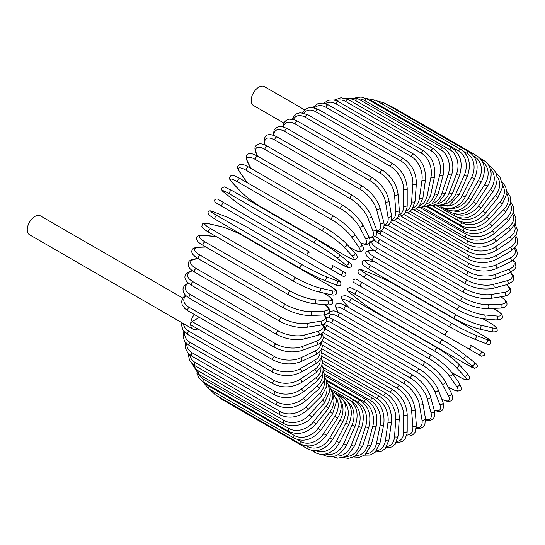 <?xml version="1.0" encoding="UTF-8"?>
<svg xmlns="http://www.w3.org/2000/svg" width="545" height="545" viewBox="0 0 545 545"><rect width="100%" height="100%" fill="white"/><g stroke="black" fill="none" stroke-linecap="round" stroke-linejoin="round"><path stroke-width="0.82" d="M389.437 303.061A2.057 1.185 -60 0 1 389.416 303.047L474.62 352.24A2.057 1.185 120 0 0 474.634 352.247L356.798 284.211L481.473 356.192L484.219 355.374C484.914 352.683 482.659 352.213 483.435 352.581L480.513 350.891A2.057 1.676 120 0 1 480.935 353.514A2.057 1.676 120 0 1 478.456 354.454L468.175 348.514A2.057 1.676 120 0 0 470.655 347.574A2.057 1.676 120 0 0 470.233 344.958L480.513 350.891M355.919 278.958L447.888 332.055A2.057 1.185 120 0 0 445.837 333.247A2.057 1.185 120 0 0 445.837 335.618L360.627 286.425A2.057 1.185 120 0 1 360.627 284.054A2.057 1.185 120 0 1 362.684 282.862L447.888 332.055M304.723 109.913L264.325 86.587A10.9 6.295 120 0 0 255.925 89.509A10.9 6.295 120 0 0 251.17 100.478A10.9 6.295 120 0 0 253.425 105.464L283.781 122.986M307.448 255.721L222.237 206.528A2.057 1.185 -60 0 1 222.237 204.15A2.057 1.185 -60 0 1 224.295 202.965L309.505 252.158A2.057 1.185 120 0 0 307.448 253.343A2.057 1.185 120 0 0 307.448 255.721L329.786 268.617A2.057 1.676 -60 0 0 332.266 267.677A2.057 1.676 -60 0 0 331.844 265.054L345.067 272.691M340.066 274.551L329.786 268.617L340.066 274.551A2.057 1.676 -60 0 0 342.546 273.61A2.057 1.676 -60 0 0 342.124 270.988L345.149 272.738C346.654 275.218 345.959 276.397 343.064 276.281L340.066 274.551M222.237 206.528L336.231 272.337A2.057 1.185 120 0 0 336.245 272.35M182.718 298.026L40.405 215.868A10.9 6.295 120 0 0 32.005 218.783A10.9 6.295 120 0 0 27.25 229.752A10.9 6.295 120 0 0 29.505 234.738L192.937 329.098A10.9 6.295 120 0 0 197.76 328.894M194.299 314.479A10.9 6.295 120 0 0 190.682 324.111A10.9 6.295 120 0 0 192.937 329.098M199.375 317.408L192.133 321.591L273.849 368.767A18.51 10.682 -0 0 0 300.022 368.767L314.56 360.374A18.51 10.682 0 0 0 319.895 351.757M273.849 368.767A2.057 1.185 120 0 0 272.507 370.58A2.057 1.185 120 0 0 272.82 372.228L191.104 325.052A2.057 1.185 -60 0 1 190.682 324.111A2.057 1.185 -60 0 1 192.133 321.591M321.857 348.78L393.088 389.907C401.692 395.806 406.393 403.954 407.204 414.35L407.204 431.143A2.057 1.185 180 0 1 405.936 432.24A2.057 1.185 180 0 1 403.695 431.981L403.695 415.195A18.51 10.682 -120 0 0 390.608 392.529L321.87 352.84M396.862 441.307A18.51 10.682 -120 0 0 403.695 431.981M393.088 389.907A2.057 1.185 120 0 0 391.508 390.458A2.057 1.185 120 0 0 390.608 392.529M407.204 414.35A2.057 1.185 180 0 1 405.936 415.447A2.057 1.185 180 0 1 403.695 415.195M406.495 435.986L409.649 436.048L412.735 434.876L415.052 432.362L416.36 425.229A2.057 1.288 175.5 0 1 415.147 426.531A2.057 1.288 175.5 0 1 412.865 426.374L411.598 410.378A18.51 9.715 -124.2 0 0 397.366 388.428L322.265 345.074M406.754 435.074A18.51 9.715 -124.2 0 0 412.865 426.374M416.36 425.229L415.092 409.234A2.057 1.288 175.5 0 1 413.88 410.535A2.057 1.288 175.5 0 1 411.598 410.378M415.092 409.234C413.56 399.362 408.478 391.508 399.846 385.662A2.057 1.185 120 0 0 398.204 386.282A2.057 1.185 120 0 0 397.366 388.428M416.298 428.506L419.098 428.779L423.002 427.389L424.828 425.059L425.434 418.417A2.057 1.376 170.5 0 1 424.296 419.923A2.057 1.376 170.5 0 1 421.973 419.875L419.446 404.799A18.51 8.666 -128 0 0 404.09 383.673L323.253 337.008M416.373 427.805A18.51 8.666 -128 0 0 421.973 419.875M425.434 418.417L422.906 403.341A2.057 1.376 170.5 0 1 421.769 404.846A2.057 1.376 170.5 0 1 419.446 404.799M422.906 403.341C420.651 394.062 415.201 386.541 406.55 380.778A2.057 1.185 120 0 0 404.846 381.459A2.057 1.185 120 0 0 404.09 383.673M425.618 419.97L429.596 420.495L432.941 419.105L434.385 416.952L434.345 410.767A2.057 1.451 165 0 1 433.316 412.476A2.057 1.451 165 0 1 430.952 412.545L427.191 398.497A18.51 7.555 -131.6 0 0 410.719 378.305L325.508 329.112A18.51 7.555 -131.6 0 0 324.813 328.724M425.577 419.459A18.51 7.555 -131.6 0 0 430.952 412.545M434.345 410.767L430.577 396.719A2.057 1.451 165 0 1 429.555 398.429A2.057 1.451 165 0 1 427.191 398.497M430.577 396.719C427.621 388.094 421.81 380.941 413.151 375.273A2.057 1.185 120 0 0 411.393 376.023A2.057 1.185 120 0 0 410.719 378.305M413.151 375.273L327.94 326.08A2.057 1.185 120 0 0 326.189 326.83A2.057 1.185 120 0 0 325.508 329.112M434.215 410.29L437.717 411.332L440.394 411.25L442.043 410.487L443.889 406.836L443.024 402.326A2.057 1.519 158.9 0 1 442.138 404.233A2.057 1.519 158.9 0 1 439.74 404.424L434.767 391.521A18.51 6.383 -134.9 0 0 417.204 372.351L331.994 323.158A18.51 6.383 -134.9 0 0 326.762 321.032M434.127 409.956A18.51 6.383 -134.9 0 0 439.74 404.424M443.024 402.326L438.051 389.416A2.057 1.519 158.9 0 1 437.165 391.33A2.057 1.519 158.9 0 1 434.767 391.521M438.051 389.416C434.406 381.5 428.254 374.762 419.595 369.203A2.057 1.185 120 0 0 417.79 370.021A2.057 1.185 120 0 0 417.204 372.351M419.595 369.203L334.392 320.01A2.057 1.185 120 0 0 332.579 320.828A2.057 1.185 120 0 0 331.994 323.158M441.872 399.335L447.704 401.495L450.981 400.963L451.791 400.303L452.731 398.075L452.541 396.017L451.396 393.163A2.057 1.581 152.2 0 1 450.701 395.268A2.057 1.581 152.2 0 1 448.256 395.588L442.111 383.918A18.51 5.171 -138.1 0 0 423.499 365.865L338.288 316.672A18.51 5.171 -138.1 0 0 330.018 318.021M441.797 399.138A18.51 5.171 -138.1 0 0 448.256 395.588M451.396 393.163L445.251 381.493A2.057 1.581 152.2 0 1 444.556 383.598A2.057 1.581 152.2 0 1 442.111 383.918M445.251 381.493C440.946 374.333 434.481 368.038 425.843 362.609A2.057 1.185 120 0 0 423.983 363.501A2.057 1.185 120 0 0 423.499 365.865M425.843 362.609L340.639 313.423A2.057 1.185 120 0 0 338.772 314.308A2.057 1.185 120 0 0 338.288 316.672M448.031 386.766L449.911 387.849A2.057 1.185 120 0 0 450.143 388.067C458.222 392.373 457.814 390.82 459.633 390.663C461.819 390.315 461.738 387.877 459.394 383.353A2.057 1.621 144.9 0 1 458.924 385.635A2.057 1.621 144.9 0 1 456.451 386.098L449.182 375.757A18.51 3.91 -141.2 0 0 429.555 358.889L344.345 309.696A18.51 3.91 -141.2 0 0 337.805 311.454L338.329 312.203M449.911 387.849A18.51 3.91 -141.2 0 0 456.451 386.098M459.394 383.353L452.125 373.005A2.057 1.621 144.9 0 1 451.655 375.287A2.057 1.621 144.9 0 1 449.182 375.757M452.125 373.005C447.207 366.662 440.442 360.838 431.838 355.544A2.057 1.185 120 0 0 429.923 356.505A2.057 1.185 120 0 0 429.555 358.889M431.838 355.544L346.634 306.351A2.057 1.185 120 0 0 344.719 307.312A2.057 1.185 120 0 0 344.345 309.696M346.634 306.351C338.554 302.046 338.963 303.599 337.137 303.756C334.957 304.103 335.039 306.542 337.382 311.066A2.057 1.621 -35.1 0 0 337.805 311.454M451.785 372.542L458.672 376.52A2.057 1.185 120 0 0 458.836 376.649A2.057 1.185 120 0 0 459.033 376.724M451.832 372.603L458.836 376.649C468.523 381.691 465.771 379.579 468.353 379.49C470.376 379.027 469.906 376.854 466.949 372.971A2.057 1.655 137 0 1 466.745 375.41A2.057 1.655 137 0 1 464.251 376.03L455.913 367.092A18.51 2.623 -144.2 0 0 435.326 351.491L350.115 302.298A18.51 2.623 -144.2 0 0 344.535 302.788L349.304 307.891M458.672 376.52A18.51 2.623 -144.2 0 0 464.251 376.03M466.949 372.971L458.611 364.033A2.057 1.655 137 0 1 458.406 366.472A2.057 1.655 137 0 1 455.913 367.092M437.703 348.187A2.057 1.185 120 0 0 437.54 348.057A2.057 1.185 120 0 0 435.578 349.093A2.057 1.185 120 0 0 435.326 351.491M352.499 298.994A2.057 1.185 120 0 0 352.336 298.864A2.057 1.185 120 0 0 350.374 299.9A2.057 1.185 120 0 0 350.115 302.298M458.611 364.033C453.127 358.542 446.103 353.215 437.54 348.057L352.336 298.864C342.648 293.823 345.401 295.935 342.819 296.017C340.795 296.487 341.265 298.66 344.222 302.536A2.057 1.655 -43 0 0 344.535 302.788M473.837 362.009A2.057 1.676 128.6 0 1 474.007 362.125A2.057 1.676 128.6 0 1 474.102 364.673A2.057 1.676 128.6 0 1 471.609 365.45L462.262 357.983A18.51 1.315 -147.1 0 0 440.762 343.711L355.558 294.518A18.51 1.315 -147.1 0 0 350.885 293.68L360.231 301.147A18.51 1.315 -147.1 0 0 381.725 315.426L466.936 364.619A2.057 1.185 120 0 0 467.017 364.673A2.057 1.185 120 0 0 467.113 364.721M466.936 364.619A18.51 1.315 -147.1 0 0 471.609 365.45M359.911 300.894A2.057 1.676 -51.4 0 0 360.061 301.031C366.042 305.636 373.291 310.452 381.813 315.48L467.017 364.673L474.613 368.311L476.909 367.33C477.897 365.756 476.93 364.019 474.007 362.125L464.66 354.659C458.679 350.054 451.43 345.237 442.908 340.209A2.057 1.185 120 0 1 442.99 340.271A18.51 1.315 32.9 0 1 464.49 354.543A2.057 1.676 128.6 0 1 464.66 354.659A2.057 1.676 128.6 0 1 464.756 357.207A2.057 1.676 128.6 0 1 462.262 357.983M355.558 294.518A2.057 1.185 120 0 1 355.687 292.127A2.057 1.185 120 0 1 357.697 291.016A2.057 1.185 120 0 1 357.786 291.078L442.812 340.162M350.558 293.421A2.057 1.676 -51.4 0 0 350.714 293.564C347.792 291.67 346.824 289.933 347.812 288.359L350.108 287.378L357.697 291.016L442.908 340.209A2.057 1.185 120 0 0 440.898 341.32A2.057 1.185 120 0 0 440.762 343.711M360.231 301.147A2.057 1.676 -51.4 0 1 360.061 301.031L350.714 293.564A2.057 1.676 -51.4 0 0 350.885 293.68M356.798 284.211L353.875 282.528C354.652 282.889 352.397 282.419 353.092 279.728L355.831 278.911L362.684 282.862M389.416 303.047L367.078 290.151A2.057 1.676 -60 0 1 367.051 290.138M483.735 335.938A2.057 1.185 120 0 0 483.647 335.877A2.057 1.185 120 0 0 483.551 335.829L398.347 286.636A2.057 1.185 -60 0 1 398.443 286.684A2.057 1.185 -60 0 1 398.524 286.745M398.347 286.636A18.51 1.315 27.1 0 0 375.239 275.157L364.101 270.797A18.51 1.315 27.1 0 0 367.16 274.428L452.364 323.621A18.51 1.315 27.1 0 0 475.472 335.1L486.61 339.46A18.51 1.315 27.1 0 0 483.551 335.829M486.61 339.46A2.057 1.676 111.4 0 1 487.189 342.015A2.057 1.676 111.4 0 1 484.927 343.2C488.034 344.787 490.023 344.753 490.895 343.112L490.595 340.632L483.647 335.877L398.443 286.684C389.825 281.82 382.031 277.943 375.049 275.068A2.057 1.676 -68.6 0 0 374.858 275.007M450.313 327.17L365.293 278.079A2.057 1.185 120 0 1 365.198 278.032L450.402 327.225A2.057 1.185 120 0 0 450.497 327.272A18.51 1.315 -152.9 0 0 473.605 338.752M475.472 335.1A2.057 1.676 111.4 0 1 476.051 337.648A2.057 1.676 111.4 0 1 473.789 338.84L484.927 343.2M452.364 323.621A2.057 1.185 120 0 0 450.361 324.929A2.057 1.185 120 0 0 450.402 327.225C459.019 332.089 466.813 335.965 473.789 338.84M367.16 274.428A2.057 1.185 120 0 0 365.15 275.736A2.057 1.185 120 0 0 365.198 278.032L358.249 273.277L357.949 270.797C358.821 269.155 360.81 269.121 363.91 270.708A2.057 1.676 -68.6 0 0 363.706 270.647M364.101 270.797A2.057 1.676 -68.6 0 0 363.91 270.708L375.049 275.068A2.057 1.676 -68.6 0 1 375.239 275.157M490.091 322.94A2.057 1.185 120 0 0 489.921 322.803A2.057 1.185 120 0 0 489.73 322.729L482.843 318.75M375.614 262.322L368.808 260.748A18.51 2.623 24.2 0 0 371.172 265.824L456.376 315.017A18.51 2.623 24.2 0 0 480.186 325.052L492.094 327.804A18.51 2.623 24.2 0 0 489.73 322.729M492.094 327.804A2.057 1.655 103 0 1 492.803 330.27A2.057 1.655 103 0 1 490.8 331.667C495.643 332.286 497.755 331.605 497.149 329.623C495.93 327.347 499.138 328.669 489.921 322.803L482.918 318.757M480.186 325.052A2.057 1.655 103 0 1 480.894 327.518A2.057 1.655 103 0 1 478.885 328.914L490.8 331.667M456.376 315.017A2.057 1.185 120 0 0 454.435 316.441A2.057 1.185 120 0 0 454.516 318.655C463.264 323.492 471.391 326.911 478.885 328.914M371.172 265.824A2.057 1.185 120 0 0 369.224 267.248A2.057 1.185 120 0 0 369.312 269.462L454.516 318.655M368.808 260.748A2.057 1.655 -77 0 0 368.434 260.599C363.597 259.979 361.478 260.66 362.091 262.642C363.311 264.925 360.102 263.596 369.312 269.462M373.863 250.666L372.944 250.584A18.51 3.91 21.2 0 0 374.701 257.124L459.905 306.317A18.51 3.91 21.2 0 0 484.321 314.887L496.917 316.011A2.057 1.621 95.1 0 1 497.748 318.382A2.057 1.621 95.1 0 1 496.005 319.935C501.1 319.697 503.253 318.553 502.463 316.488C501.686 314.826 503.233 314.411 495.466 309.56A2.057 1.185 120 0 0 495.16 309.471L493.28 308.381M496.917 316.011A18.51 3.91 21.2 0 0 495.16 309.471M484.321 314.887A2.057 1.621 95.1 0 1 485.159 317.258A2.057 1.621 95.1 0 1 483.415 318.811L496.005 319.935M459.905 306.317A2.057 1.185 120 0 0 458.025 307.836A2.057 1.185 120 0 0 458.147 309.976C467.038 314.778 475.458 317.721 483.415 318.811M374.701 257.124A2.057 1.185 120 0 0 372.821 258.643A2.057 1.185 120 0 0 372.944 260.783L458.147 309.976M372.944 250.584A2.057 1.621 -84.9 0 0 372.405 250.407C367.31 250.646 365.157 251.79 365.947 253.854C366.724 255.516 365.177 255.932 372.944 260.783M374.742 240.556A18.51 5.171 18.1 0 0 377.712 248.397L462.916 297.59A18.51 5.171 18.1 0 0 487.864 304.682L501.039 304.171A18.51 5.171 18.1 0 0 500.882 296.8M501.039 304.171A2.057 1.581 87.8 0 1 501.979 306.447A2.057 1.581 87.8 0 1 500.501 308.102L503.553 307.666L505.426 306.801L506.884 304.873L507.054 303.844L505.876 300.738L501.093 296.766M487.864 304.682A2.057 1.581 87.8 0 1 488.804 306.958A2.057 1.581 87.8 0 1 487.325 308.613L500.501 308.102M462.916 297.59A2.057 1.185 120 0 0 461.111 299.191A2.057 1.185 120 0 0 461.274 301.249C470.294 306.011 478.973 308.47 487.325 308.613M377.712 248.397A2.057 1.185 120 0 0 375.907 249.998A2.057 1.185 120 0 0 376.064 252.056L461.274 301.249M375.716 236.23A18.51 6.383 14.9 0 0 380.178 239.705L465.382 288.898A18.51 6.383 14.9 0 0 490.766 294.518L504.432 292.372A18.51 6.383 14.9 0 0 506.414 284.749M504.432 292.372A2.057 1.519 81.1 0 1 505.467 294.552A2.057 1.519 81.1 0 1 504.254 296.269L508.594 294.763L510.835 291.337L510.665 289.531L509.405 287.174L506.748 284.66M490.766 294.518A2.057 1.519 81.1 0 1 491.801 296.698A2.057 1.519 81.1 0 1 490.589 298.415L504.254 296.269M465.382 288.898A2.057 1.185 120 0 0 463.659 290.567A2.057 1.185 120 0 0 463.856 292.542C472.999 297.263 481.909 299.219 490.589 298.415M380.178 239.705A2.057 1.185 120 0 0 378.455 241.374A2.057 1.185 120 0 0 378.652 243.349L463.856 292.542M381.405 230.698A18.51 7.555 11.6 0 0 382.093 231.107L467.297 280.3A18.51 7.555 11.6 0 0 493.021 284.47L507.068 280.709A18.51 7.555 11.6 0 0 510.372 272.589M507.068 280.709A2.057 1.451 75 0 1 508.192 282.787A2.057 1.451 75 0 1 507.225 284.531L512.6 281.479L513.744 279.149L513.274 275.559L510.835 272.377M493.021 284.47A2.057 1.451 75 0 1 494.145 286.554A2.057 1.451 75 0 1 493.177 288.298L507.225 284.531M467.297 280.3A2.057 1.185 120 0 0 465.662 282.031A2.057 1.185 120 0 0 465.893 283.925C475.131 288.591 484.226 290.049 493.177 288.298M382.093 231.107A2.057 1.185 120 0 0 380.458 232.838A2.057 1.185 120 0 0 380.689 234.732L465.893 283.925M387.802 225.208L468.639 271.873A18.51 8.666 8 0 0 494.608 274.612L508.928 269.264A18.51 8.666 8 0 0 512.988 260.449M508.928 269.264A2.057 1.376 69.5 0 1 510.134 271.253A2.057 1.376 69.5 0 1 509.398 272.991L514.848 269.141L515.952 266.396L515.202 262.322L513.567 260.033M494.608 274.612A2.057 1.376 69.5 0 1 495.814 276.601A2.057 1.376 69.5 0 1 495.078 278.338L509.398 272.991M468.639 271.873A2.057 1.185 120 0 0 467.092 273.644A2.057 1.185 120 0 0 467.358 275.457C476.671 280.069 485.915 281.029 495.078 278.338M394.294 220.316L469.395 263.678A18.51 9.715 4.2 0 0 495.514 265.027L509.997 258.126A18.51 9.715 4.2 0 0 514.48 248.486M509.997 258.126A2.057 1.288 64.5 0 1 511.278 260.026A2.057 1.288 64.5 0 1 510.76 261.729L516.285 257.029L517.3 253.766L516.776 250.509L515.141 247.805M495.514 265.027A2.057 1.288 64.5 0 1 496.788 266.921A2.057 1.288 64.5 0 1 496.27 268.624L510.76 261.729M469.395 263.678A2.057 1.185 120 0 0 467.951 265.476A2.057 1.185 120 0 0 468.237 267.207C477.611 271.757 486.957 272.234 496.27 268.624M400.827 216.093L469.558 255.775A18.51 10.682 0 0 0 495.732 255.775L510.277 247.382A18.51 10.682 -0 0 0 514.936 236.803M469.558 255.775A2.057 1.185 120 0 0 468.216 257.587A2.057 1.185 120 0 0 468.53 259.236L397.298 218.109M495.732 255.775A2.057 1.185 60 0 1 497.074 257.587A2.057 1.185 60 0 1 496.761 259.236C487.353 263.732 477.945 263.732 468.53 259.236M510.277 247.382A2.057 1.185 60 0 1 511.619 249.194A2.057 1.185 60 0 1 511.299 250.843L496.761 259.236M407.347 212.55L469.136 248.227A18.51 11.574 -4.5 0 0 495.262 246.94L509.745 237.109A18.51 11.574 -4.5 0 0 514.405 225.48M509.745 237.109A2.057 1.076 55.8 0 1 511.156 238.839A2.057 1.076 55.8 0 1 511.026 240.413L516.606 233.907L517.287 229.52L515.086 224.104M495.262 246.94A2.057 1.076 55.8 0 1 496.672 248.663A2.057 1.076 55.8 0 1 496.543 250.237L511.026 240.413M469.136 248.227A2.057 1.185 120 0 0 467.903 250.039A2.057 1.185 120 0 0 468.237 251.606C477.665 256.055 487.101 255.598 496.543 250.237M413.819 209.73L468.128 241.088A18.51 12.378 -9.5 0 0 494.104 238.581L508.424 227.394A18.51 12.378 -9.5 0 0 512.899 214.587M508.424 227.394A2.057 0.961 52 0 1 509.895 229.036A2.057 0.961 52 0 1 509.943 230.521L515.516 222.932L515.87 217.966L513.479 212.809M494.104 238.581A2.057 0.961 52 0 1 495.575 240.222A2.057 0.961 52 0 1 495.623 241.708L509.943 230.521M468.128 241.088A2.057 1.185 120 0 0 466.997 242.893A2.057 1.185 120 0 0 467.358 244.378C476.793 248.779 486.215 247.886 495.623 241.708M420.175 207.645L466.547 234.411A18.51 13.087 -15 0 0 492.271 230.76L506.312 218.307A18.51 13.087 -15 0 0 510.427 204.177M506.312 218.307A2.057 0.838 48.4 0 1 507.845 219.867A2.057 0.838 48.4 0 1 508.056 221.25L513.567 212.427L513.451 206.78L510.801 201.991M492.271 230.76A2.057 0.838 48.4 0 1 493.797 232.32A2.057 0.838 48.4 0 1 494.008 233.703L508.056 221.25M466.547 234.411A2.057 1.185 120 0 0 465.519 236.196A2.057 1.185 120 0 0 465.893 237.6C475.322 241.96 484.696 240.658 494.008 233.703M426.381 206.31L464.388 228.253A18.51 13.693 -21.1 0 0 489.771 223.545L503.437 209.914A18.51 13.693 -21.1 0 0 506.959 194.306M503.437 209.914A2.057 0.709 45.1 0 1 505.024 211.392A2.057 0.709 45.1 0 1 505.385 212.659L510.754 202.468L510.052 196.295L507.027 191.745M489.771 223.545A2.057 0.709 45.1 0 1 491.358 225.024A2.057 0.709 45.1 0 1 491.719 226.291L505.385 212.659M464.388 228.253A2.057 1.185 120 0 0 463.856 231.325C473.278 235.658 482.563 233.975 491.719 226.291M432.376 205.738L461.683 222.66A18.51 14.197 -27.8 0 0 486.631 216.985L499.813 202.277A18.51 14.197 -27.8 0 0 502.47 185.048M499.813 202.277A2.057 0.572 41.9 0 1 501.448 203.673A2.057 0.572 41.9 0 1 501.959 204.818L507.048 193.114L505.508 186.261L502.129 182.187M486.631 216.985A2.057 0.572 41.9 0 1 488.272 218.382A2.057 0.572 41.9 0 1 488.776 219.519L501.959 204.818M461.683 222.66A2.057 1.185 120 0 0 461.274 225.61C470.676 229.915 479.845 227.885 488.776 219.519M458.161 217.503L458.454 217.673A18.51 14.592 -35.1 0 0 482.87 211.126L495.459 195.464A18.51 14.592 -35.1 0 0 496.917 176.485M495.459 195.464A2.057 0.436 38.8 0 1 497.156 196.779A2.057 0.436 38.8 0 1 497.789 197.787L502.32 187.671L502.429 184.292L499.949 177.152L496.093 173.446M482.87 211.126A2.057 0.436 38.8 0 1 484.566 212.441A2.057 0.436 38.8 0 1 485.2 213.449L497.789 197.787M458.454 217.673A2.057 1.185 120 0 0 458.147 220.487C467.535 224.772 476.548 222.428 485.2 213.449M456.288 214.096A18.51 14.879 -43 0 0 478.517 206.024L490.425 189.517L492.932 191.615C499.309 180.627 498.3 172.166 489.921 166.218A2.057 1.185 120 0 0 489.206 166.184M490.425 189.517A18.51 14.879 -43 0 0 490.289 168.752M478.517 206.024L481.017 208.122L492.932 191.615M454.435 213.769A2.057 1.185 120 0 0 454.516 215.997C463.884 220.275 472.719 217.653 481.017 208.122M453.944 211.017A18.51 15.056 -51.4 0 0 473.605 201.711L484.743 184.483L487.407 186.349C490.289 181.744 491.501 177.036 491.025 172.234L490.187 168.432C488.906 164.876 486.726 162.199 483.647 160.394A2.057 1.185 120 0 0 482.032 160.979M484.743 184.483A18.51 15.056 -51.4 0 0 482.598 162.008M473.605 201.711L476.269 203.571L487.407 186.349M450.047 210.683A2.057 1.185 120 0 0 450.402 212.182C459.748 216.454 468.373 213.585 476.269 203.571M451.022 208.319A18.51 15.11 -60 0 0 468.175 198.216L478.456 180.409L481.262 182.03C486.576 170.387 485.05 161.586 476.677 155.638A2.057 1.185 120 0 0 474.62 156.824L473.864 156.388M478.456 180.409A18.51 15.11 -60 0 0 474.62 156.824M390.411 106.568A2.057 1.185 -60 0 1 391.474 106.445L476.677 155.638M468.175 198.216L470.982 199.838L481.262 182.03M445.422 208.353A2.057 1.185 120 0 0 445.837 209.062C455.17 213.333 463.557 210.261 470.982 199.838M447.425 206.099A18.51 15.056 -68.6 0 0 462.262 195.573L471.609 177.316L474.552 178.685C479.273 166.845 477.447 157.941 469.075 151.987A2.057 1.185 120 0 0 466.936 153.329L463.434 151.312M471.609 177.316A18.51 15.056 -68.6 0 0 466.936 153.329M381.895 103.85A2.057 1.185 -60 0 1 383.871 102.794L469.075 151.987M462.262 195.573L465.205 196.943L474.552 178.685M460.893 149.459A2.057 1.185 120 0 0 458.672 150.965L373.468 101.772A2.057 1.185 -60 0 1 375.689 100.266L460.893 149.459C469.279 155.434 471.425 164.392 467.324 176.348L464.251 175.231A18.51 14.879 -77 0 0 458.672 150.965M443.126 204.457A18.51 14.879 -77 0 0 455.913 193.795L464.251 175.231M373.468 101.772A18.51 14.879 -77 0 0 369.462 100.314M455.913 193.795L458.979 194.919L467.324 176.348M452.193 148.083A2.057 1.185 120 0 0 449.911 149.752L364.7 100.559A2.057 1.185 -60 0 1 366.989 98.89L452.193 148.083C460.6 154.065 463.08 163.044 459.626 175.027A2.057 0.436 21.2 0 1 458.44 174.979A2.057 0.436 21.2 0 1 456.451 174.168A18.51 14.592 -84.9 0 0 449.911 149.752M438.16 203.517A18.51 14.592 -84.9 0 0 449.182 192.903L456.451 174.168M364.7 100.559A18.51 14.592 -84.9 0 0 358.324 98.952M449.182 192.903A2.057 0.436 21.2 0 0 451.165 193.713A2.057 0.436 21.2 0 0 452.357 193.761L459.626 175.027M443.051 147.865A2.057 1.185 120 0 0 440.701 149.698L355.497 100.505A2.057 1.185 -60 0 1 357.84 98.672L443.051 147.865C452.112 152.832 454.7 167.785 451.532 174.727A2.057 0.572 18.1 0 1 450.286 174.863A2.057 0.572 18.1 0 1 448.256 174.141A18.51 14.197 -92.2 0 0 440.701 149.698M432.587 203.353A18.51 14.197 -92.2 0 0 442.111 192.903L448.256 174.141M355.497 100.505A18.51 14.197 -92.2 0 0 347.403 99.129M442.111 192.903A2.057 0.572 18.1 0 0 444.141 193.625A2.057 0.572 18.1 0 0 445.388 193.489L451.532 174.727M433.52 148.805A2.057 1.185 120 0 0 431.129 150.802L345.918 101.608A2.057 1.185 -60 0 1 348.316 99.612L433.52 148.805C441.981 154.8 445.17 163.684 443.092 175.456A2.057 0.709 14.9 0 1 441.811 175.776A2.057 0.709 14.9 0 1 439.74 175.143A18.51 13.693 -98.9 0 0 431.129 150.802M426.503 204.007A18.51 13.693 -98.9 0 0 434.767 193.788L439.74 175.143M345.918 101.608A18.51 13.693 -98.9 0 0 336.394 100.709M434.767 193.788A2.057 0.709 14.9 0 0 436.838 194.422A2.057 0.709 14.9 0 0 438.119 194.102L443.092 175.456M423.683 150.904A2.057 1.185 120 0 0 421.251 153.063L336.047 103.87A2.057 1.185 -60 0 1 338.479 101.711L423.683 150.904C432.178 156.892 435.741 165.66 434.372 177.207A2.057 0.838 11.6 0 1 433.071 177.711A2.057 0.838 11.6 0 1 430.952 177.166A18.51 13.087 -105 0 0 421.251 153.063M420.004 205.506A18.51 13.087 -105 0 0 427.191 195.56L430.952 177.166M336.047 103.87A18.51 13.087 -105 0 0 325.406 103.605M427.191 195.56A2.057 0.838 11.6 0 0 429.303 196.105A2.057 0.838 11.6 0 0 430.605 195.594L434.372 177.207M413.614 154.14A2.057 1.185 120 0 0 412.149 154.576A2.057 1.185 120 0 0 411.155 156.456L325.951 107.263A2.057 1.185 -60 0 1 326.946 105.383A2.057 1.185 -60 0 1 328.41 104.947L413.614 154.14C422.143 160.114 426.088 168.718 425.441 179.952A2.057 0.961 8 0 1 424.126 180.654A2.057 0.961 8 0 1 421.973 180.204A18.51 12.378 -110.5 0 0 411.155 156.456M413.185 207.843A18.51 12.378 -110.5 0 0 419.446 198.196L421.973 180.204M325.951 107.263A18.51 12.378 -110.5 0 0 314.526 107.74M419.446 198.196A2.057 0.961 8 0 0 421.605 198.646A2.057 0.961 8 0 0 422.913 197.951L425.441 179.952M403.395 158.486A2.057 1.185 120 0 0 401.869 158.977A2.057 1.185 120 0 0 400.916 160.959L315.712 111.766A2.057 1.185 -60 0 1 316.665 109.783A2.057 1.185 -60 0 1 318.185 109.3L403.395 158.486C411.959 164.433 416.285 172.833 416.36 183.685A2.057 1.076 4.2 0 1 415.058 184.585A2.057 1.076 4.2 0 1 412.865 184.224A18.51 11.574 -115.5 0 0 400.916 160.959M406.12 210.99A18.51 11.574 -115.5 0 0 411.598 201.684L412.865 184.224M315.712 111.766A18.51 11.574 -115.5 0 0 303.844 113.04M411.598 201.684A2.057 1.076 4.2 0 0 413.791 202.038A2.057 1.076 4.2 0 0 415.092 201.146L416.36 183.685M305.404 117.345A2.057 1.185 -60 0 1 306.304 115.274A2.057 1.185 -60 0 1 307.884 114.723L393.088 163.916A2.057 1.185 120 0 0 391.508 164.467A2.057 1.185 120 0 0 390.608 166.538L305.404 117.345A18.51 10.682 -120 0 0 293.435 119.437M398.899 214.914A18.51 10.682 -120 0 0 403.695 205.996L403.695 189.204A18.51 10.682 -120 0 0 390.608 166.538M403.695 189.204A2.057 1.185 0 0 0 405.936 189.462A2.057 1.185 0 0 0 407.204 188.366C406.393 177.97 401.692 169.815 393.088 163.916M403.695 205.996A2.057 1.185 0 0 0 405.936 206.248A2.057 1.185 0 0 0 407.204 205.152L407.204 188.366M382.788 170.387A2.057 1.185 120 0 0 381.146 171.001A2.057 1.185 120 0 0 380.308 173.147L295.104 123.953A2.057 1.185 -60 0 1 295.942 121.808A2.057 1.185 -60 0 1 297.584 121.194L382.788 170.387C391.419 176.226 396.501 184.081 398.034 193.952A2.057 1.288 -4.5 0 1 396.821 195.253A2.057 1.288 -4.5 0 1 394.539 195.096A18.51 9.715 -124.2 0 0 380.308 173.147M391.576 219.56A18.51 9.715 -124.2 0 0 395.806 211.092L394.539 195.096M295.104 123.953A18.51 9.715 -124.2 0 0 283.4 126.903M395.806 211.092A2.057 1.288 -4.5 0 0 398.088 211.249A2.057 1.288 -4.5 0 0 399.301 209.948L398.034 193.952M372.562 177.84A2.057 1.185 120 0 0 370.866 178.522A2.057 1.185 120 0 0 370.103 180.742L284.899 131.549A2.057 1.185 -60 0 1 285.655 129.329A2.057 1.185 -60 0 1 287.358 128.647L372.562 177.84C381.214 183.604 386.671 191.125 388.919 200.41A2.057 1.376 -9.5 0 1 387.788 201.916A2.057 1.376 -9.5 0 1 385.458 201.868A18.51 8.666 -128 0 0 370.103 180.742M384.184 224.853A18.51 8.666 -128 0 0 387.986 216.944L385.458 201.868M284.899 131.549A18.51 8.666 -128 0 0 273.89 135.433M387.986 216.944A2.057 1.376 -9.5 0 0 390.309 216.992A2.057 1.376 -9.5 0 0 391.446 215.486L388.919 200.41M362.493 186.233A2.057 1.185 120 0 0 360.742 186.983A2.057 1.185 120 0 0 360.061 189.258L274.857 140.065A2.057 1.185 -60 0 1 275.532 137.79A2.057 1.185 -60 0 1 277.289 137.04L362.493 186.233C371.159 191.901 376.97 199.048 379.926 207.679A2.057 1.451 -15 0 1 378.898 209.389A2.057 1.451 -15 0 1 376.534 209.457A18.51 7.555 -131.6 0 0 360.061 189.258M376.724 230.671A18.51 7.555 -131.6 0 0 380.301 223.498L376.534 209.457M274.857 140.065A18.51 7.555 -131.6 0 0 265.142 145.106M380.301 223.498A2.057 1.451 -15 0 0 382.665 223.43A2.057 1.451 -15 0 0 383.687 221.72L379.926 207.679M264.979 145.031A2.057 1.451 165 0 1 264.577 144.439L264.7 144.909M352.663 195.492A2.057 1.185 120 0 0 350.851 196.309A2.057 1.185 120 0 0 350.265 198.639L265.061 149.446A2.057 1.185 -60 0 1 265.647 147.116A2.057 1.185 -60 0 1 267.452 146.298L352.663 195.492C361.315 201.044 367.466 207.781 371.111 215.704A2.057 1.519 -21.1 0 1 370.232 217.619A2.057 1.519 -21.1 0 1 367.827 217.809A18.51 6.383 -134.9 0 0 350.265 198.639M369.047 236.823A18.51 6.383 -134.9 0 0 372.8 230.712L367.827 217.809M265.061 149.446A18.51 6.383 -134.9 0 0 256.45 153.506L257.444 156.081M372.8 230.712A2.057 1.519 -21.1 0 0 375.205 230.521A2.057 1.519 -21.1 0 0 376.084 228.607L371.111 215.704M256.45 153.506A2.057 1.519 158.9 0 1 255.898 152.879L257.049 155.863M343.132 205.554A2.057 1.185 120 0 0 341.272 206.439A2.057 1.185 120 0 0 340.788 208.803L255.578 159.61A2.057 1.185 -60 0 1 256.061 157.246A2.057 1.185 -60 0 1 257.928 156.361L343.132 205.554C351.77 210.976 358.235 217.271 362.541 224.431A2.057 1.581 -27.8 0 1 361.846 226.536A2.057 1.581 -27.8 0 1 359.4 226.856A18.51 5.171 -138.1 0 0 340.788 208.803M360.62 242.825A18.51 5.171 -138.1 0 0 365.545 238.526L359.4 226.856M255.578 159.61A18.51 5.171 -138.1 0 0 248.023 162.553L251.163 168.514M365.545 238.526A2.057 1.581 -27.8 0 0 367.991 238.206A2.057 1.581 -27.8 0 0 368.686 236.101L362.541 224.431M248.023 162.553A2.057 1.581 152.2 0 1 247.525 162.042L250.829 168.323M333.983 216.331A2.057 1.185 120 0 0 332.069 217.291A2.057 1.185 120 0 0 331.694 219.676L246.49 170.483A2.057 1.185 -60 0 1 246.865 168.098A2.057 1.185 -60 0 1 248.779 167.138L333.983 216.331C342.587 221.624 349.345 227.442 354.27 233.791A2.057 1.621 -35.1 0 1 353.8 236.074A2.057 1.621 -35.1 0 1 351.327 236.544A18.51 3.91 -141.2 0 0 331.694 219.676M349.631 247.239L352.056 248.636A18.51 3.91 -141.2 0 0 358.596 246.885L351.327 236.544M246.49 170.483A18.51 3.91 -141.2 0 0 239.95 172.24L247.219 182.582A18.51 3.91 -141.2 0 0 247.335 182.745M358.596 246.885A2.057 1.621 -35.1 0 0 361.069 246.415A2.057 1.621 -35.1 0 0 361.539 244.133L354.27 233.791M352.056 248.636A2.057 1.185 120 0 0 352.281 248.854C358.705 252.274 359.073 251.845 361.26 251.654L363.365 249.487C363.726 248.111 363.12 246.326 361.539 244.133M247.219 182.582A2.057 1.621 144.9 0 1 246.796 182.194L247.089 182.602M239.95 172.24A2.057 1.621 144.9 0 1 239.528 171.852L246.796 182.194M325.447 227.878A2.057 1.185 120 0 0 325.29 227.749A2.057 1.185 120 0 0 323.321 228.784A2.057 1.185 120 0 0 323.069 231.182L237.865 181.989A2.057 1.185 -60 0 1 238.117 179.591A2.057 1.185 -60 0 1 240.079 178.556L325.29 227.749C332.627 231.686 344.937 241.728 346.354 243.724A2.057 1.655 -43 0 1 346.15 246.163A2.057 1.655 -43 0 1 343.657 246.783A18.51 2.623 -144.2 0 0 323.069 231.182M237.865 181.989A18.51 2.623 -144.2 0 0 232.279 182.48L240.624 191.418A18.51 2.623 -144.2 0 0 261.212 207.018L346.422 256.211A18.51 2.623 -144.2 0 0 352.002 255.721L343.657 246.783M352.002 255.721A2.057 1.655 -43 0 0 354.488 255.101A2.057 1.655 -43 0 0 354.693 252.662L346.354 243.724M346.422 256.211A2.057 1.185 120 0 0 346.579 256.341A2.057 1.185 120 0 0 346.784 256.416M261.212 207.018A2.057 1.185 120 0 0 261.375 207.148A2.057 1.185 120 0 0 261.573 207.223M240.624 191.418A2.057 1.655 137 0 1 240.311 191.166C241.721 193.162 254.038 203.203 261.375 207.148L346.579 256.341C354.23 260.585 354.42 259.515 355.483 259.468L357.186 257.635C357.479 256.286 356.648 254.631 354.693 252.662M232.279 182.48A2.057 1.655 137 0 1 231.972 182.228L240.311 191.166M338.69 254.052A18.51 1.315 32.9 0 0 317.19 239.78A2.057 1.185 120 0 0 317.108 239.725A2.057 1.185 120 0 0 315.092 240.835A2.057 1.185 120 0 0 314.962 243.227L229.758 194.034A2.057 1.185 -60 0 1 229.888 191.642A2.057 1.185 -60 0 1 231.897 190.532A2.057 1.185 -60 0 1 231.986 190.587L317.013 239.677M229.758 194.034A18.51 1.315 -147.1 0 0 225.085 193.196L234.432 200.662A18.51 1.315 -147.1 0 0 255.925 214.934L341.136 264.127A18.51 1.315 -147.1 0 0 345.809 264.965L336.463 257.499A18.51 1.315 -147.1 0 0 314.962 243.227M336.463 257.499A2.057 1.676 -51.4 0 0 338.956 256.722A2.057 1.676 -51.4 0 0 338.861 254.168C332.879 249.569 325.624 244.753 317.108 239.725L231.897 190.532L224.322 186.894L222.019 187.862C220.991 189.36 221.958 191.104 224.915 193.08A2.057 1.676 128.6 0 1 224.758 192.93M345.809 264.965A2.057 1.676 -51.4 0 0 348.303 264.189A2.057 1.676 -51.4 0 0 348.207 261.634L338.861 254.168M341.136 264.127A2.057 1.185 120 0 0 341.218 264.189L348.8 267.827L351.103 266.859C352.125 265.354 351.164 263.616 348.207 261.634M225.085 193.196A2.057 1.676 128.6 0 1 224.915 193.08L234.261 200.546C240.243 205.152 247.491 209.968 256.014 214.996L341.218 264.189M309.505 252.158L220.466 200.751M224.295 202.965L217.469 199.02C214.573 198.905 213.878 200.09 215.384 202.563L218.409 204.314A2.057 1.676 120 0 1 218.395 204.307L251.027 223.15A2.057 1.185 120 0 0 251.047 223.157A2.057 1.185 120 0 0 251.027 223.15L336.231 272.337M302.441 264.911A2.057 1.185 120 0 0 300.438 266.226A2.057 1.185 120 0 0 300.479 268.522A2.057 1.185 120 0 0 300.574 268.562A18.51 1.315 -152.9 0 0 323.682 280.048A2.057 1.676 -68.6 0 0 323.866 280.137A2.057 1.676 -68.6 0 0 326.128 278.945A2.057 1.676 -68.6 0 0 325.549 276.397L336.687 280.757A18.51 1.315 27.1 0 0 333.629 277.126L248.425 227.933A18.51 1.315 27.1 0 0 225.31 216.454L214.171 212.094A18.51 1.315 27.1 0 0 217.237 215.718L302.441 264.911A18.51 1.315 27.1 0 0 325.549 276.397M300.39 268.46L215.37 219.369A2.057 1.185 -60 0 1 215.275 219.328A2.057 1.185 -60 0 1 215.227 217.033A2.057 1.185 -60 0 1 217.237 215.718M334.821 284.408A2.057 1.676 -68.6 0 0 335.005 284.497A2.057 1.676 -68.6 0 0 337.266 283.305A2.057 1.676 -68.6 0 0 336.687 280.757M213.783 211.937A2.057 1.676 111.4 0 1 213.987 212.005C210.799 210.431 208.81 210.465 208.02 212.107L208.333 214.58L215.275 219.328L300.479 268.522C309.097 273.386 316.89 277.255 323.866 280.137L335.005 284.497C338.2 286.071 340.189 286.036 340.972 284.395L340.659 281.915L333.724 277.173A2.057 1.185 120 0 0 333.629 277.126M224.935 216.304A2.057 1.676 111.4 0 1 225.126 216.365A2.057 1.676 111.4 0 1 225.31 216.454M333.724 277.173L248.52 227.98C239.902 223.109 232.109 219.24 225.126 216.365L213.987 212.005A2.057 1.676 111.4 0 1 214.171 212.094M296.064 277.957A2.057 1.185 120 0 0 294.116 279.374A2.057 1.185 120 0 0 294.198 281.595C301.283 285.975 316.134 291.623 318.573 291.847A2.057 1.655 -77 0 0 320.576 290.458A2.057 1.655 -77 0 0 319.867 287.985L331.782 290.744A18.51 2.623 24.2 0 0 329.412 285.662L244.208 236.469A18.51 2.623 24.2 0 0 220.405 226.441L208.49 223.682A18.51 2.623 24.2 0 0 210.861 228.764L296.064 277.957A18.51 2.623 24.2 0 0 319.867 287.985M209.191 232.477A2.057 1.185 -60 0 1 208.994 232.402A2.057 1.185 -60 0 1 208.912 230.181A2.057 1.185 -60 0 1 210.861 228.764M318.573 291.847L330.481 294.6A2.057 1.655 -77 0 0 332.491 293.21A2.057 1.655 -77 0 0 331.782 290.744M329.773 285.873A2.057 1.185 120 0 0 329.609 285.743A2.057 1.185 120 0 0 329.412 285.662M244.562 236.68A2.057 1.185 120 0 0 244.398 236.55A2.057 1.185 120 0 0 244.208 236.469M330.481 294.6C333.159 295.315 335.012 295.206 336.033 294.273L336.769 291.882C336.272 290.941 337.11 290.24 329.609 285.743L244.398 236.55C237.32 232.163 222.469 226.516 220.03 226.291A2.057 1.655 103 0 1 220.405 226.441M220.03 226.291L208.122 223.539A2.057 1.655 103 0 1 208.49 223.682M216.249 236.591A18.51 3.91 21.2 0 0 216.052 236.571L203.455 235.447A18.51 3.91 21.2 0 0 205.213 241.987L290.417 291.18A2.057 1.185 120 0 0 288.537 292.699A2.057 1.185 120 0 0 288.659 294.831C297.543 299.634 305.97 302.584 313.927 303.667A2.057 1.621 -84.9 0 0 315.664 302.121A2.057 1.621 -84.9 0 0 314.833 299.75L327.429 300.874A18.51 3.91 21.2 0 0 325.672 294.327L323.246 292.931M290.417 291.18A18.51 3.91 21.2 0 0 314.833 299.75M288.659 294.831L203.455 245.638A2.057 1.185 -60 0 1 203.333 243.506A2.057 1.185 -60 0 1 205.213 241.987M313.927 303.667L326.516 304.791A2.057 1.621 -84.9 0 0 328.26 303.245A2.057 1.621 -84.9 0 0 327.429 300.874M326.516 304.791C329.207 305.071 331.053 304.703 332.062 303.701C332.702 303.401 332.975 302.434 332.886 300.799C331.959 298.803 332.15 298.272 325.971 294.423A2.057 1.185 120 0 0 325.672 294.327M216.004 236.441L215.507 236.394A2.057 1.621 95.1 0 1 216.052 236.571M215.507 236.394L202.91 235.27A2.057 1.621 95.1 0 1 203.455 235.447M205.84 247.021L199.109 247.28A18.51 5.171 18.1 0 0 200.335 255.298L285.539 304.491A2.057 1.185 120 0 0 283.734 306.092A2.057 1.185 120 0 0 283.897 308.143C292.917 312.912 301.603 315.371 309.955 315.514A2.057 1.581 -92.2 0 0 311.427 313.859A2.057 1.581 -92.2 0 0 310.486 311.583L323.662 311.072A18.51 5.171 18.1 0 0 324.922 304.655M285.539 304.491A18.51 5.171 18.1 0 0 310.486 311.583M283.897 308.143L198.693 258.957A2.057 1.185 -60 0 1 198.53 256.899A2.057 1.185 -60 0 1 200.335 255.298M309.955 315.514L323.13 315.003A2.057 1.581 -92.2 0 0 324.602 313.348A2.057 1.581 -92.2 0 0 323.662 311.072M205.506 246.824L198.414 247.103A2.057 1.581 87.8 0 1 199.109 247.28M198.216 258.671L195.485 259.1A18.51 6.383 14.9 0 0 196.275 268.59L281.479 317.783A2.057 1.185 120 0 0 279.755 319.452A2.057 1.185 120 0 0 279.953 321.427C289.088 326.148 297.999 328.104 306.685 327.3A2.057 1.519 -98.9 0 0 307.898 325.583A2.057 1.519 -98.9 0 0 306.862 323.403L320.521 321.257A18.51 6.383 14.9 0 0 323.941 314.956M281.479 317.783A18.51 6.383 14.9 0 0 306.862 323.403M279.953 321.427L194.749 272.234A2.057 1.185 -60 0 1 194.551 270.259A2.057 1.185 -60 0 1 196.275 268.59M306.685 327.3L320.344 325.154A2.057 1.519 -98.9 0 0 321.557 323.437A2.057 1.519 -98.9 0 0 320.521 321.257M197.828 258.439L194.667 258.936A2.057 1.519 81.1 0 1 195.485 259.1M192.555 270.831A18.51 7.555 11.6 0 0 193.053 281.758L278.257 330.951A2.057 1.185 120 0 0 276.622 332.682A2.057 1.185 120 0 0 276.853 334.576C286.091 339.242 295.186 340.7 304.137 338.949A2.057 1.451 -105 0 0 305.105 337.205A2.057 1.451 -105 0 0 303.981 335.121L318.028 331.36A18.51 7.555 11.6 0 0 322.449 324.677M278.257 330.951A18.51 7.555 11.6 0 0 303.981 335.121M276.853 334.576L191.642 285.382A2.057 1.185 -60 0 1 191.418 283.489A2.057 1.185 -60 0 1 193.053 281.758M304.137 338.949L318.185 335.182A2.057 1.451 -105 0 0 319.152 333.438A2.057 1.451 -105 0 0 318.028 331.36M192.167 270.545L191.697 270.674A2.057 1.451 75 0 1 192.412 270.729M188.55 283.236A18.51 8.666 8 0 0 190.696 294.716L275.899 343.909A2.057 1.185 120 0 0 274.36 345.68A2.057 1.185 120 0 0 274.619 347.485C283.938 352.097 293.176 353.065 302.339 350.374A2.057 1.376 -110.5 0 0 303.075 348.637A2.057 1.376 -110.5 0 0 301.875 346.647L316.189 341.293A18.51 8.666 8 0 0 321.141 334.051M275.899 343.909A18.51 8.666 8 0 0 301.875 346.647M274.619 347.485L189.415 298.292A2.057 1.185 -60 0 1 189.149 296.487A2.057 1.185 -60 0 1 190.696 294.716M302.339 350.374L316.659 345.019A2.057 1.376 -110.5 0 0 317.394 343.282A2.057 1.376 -110.5 0 0 316.189 341.293M185.92 295.744A18.51 9.715 4.2 0 0 189.224 307.353L274.428 356.546A2.057 1.185 120 0 0 272.984 358.344A2.057 1.185 120 0 0 273.27 360.075C282.644 364.625 291.991 365.102 301.31 361.492A2.057 1.288 -115.5 0 0 301.828 359.789A2.057 1.288 -115.5 0 0 300.547 357.888L315.037 350.994A18.51 9.715 4.2 0 0 320.256 343.091M274.428 356.546A18.51 9.715 4.2 0 0 300.547 357.888M273.27 360.075L188.066 310.882A2.057 1.185 -60 0 1 187.78 309.151A2.057 1.185 -60 0 1 189.224 307.353M301.31 361.492L315.793 354.591A2.057 1.288 -115.5 0 0 316.311 352.887A2.057 1.288 -115.5 0 0 315.037 350.994M272.82 372.228C282.235 376.724 291.643 376.724 301.051 372.228A2.057 1.185 -120 0 0 301.365 370.58A2.057 1.185 -120 0 0 300.022 368.767M301.051 372.228L315.589 363.835A2.057 1.185 -120 0 0 315.909 362.187A2.057 1.185 -120 0 0 314.56 360.374M183.542 323.669A18.51 11.574 -4.5 0 0 188.972 331.292L274.176 380.485A2.057 1.185 120 0 0 272.936 382.297A2.057 1.185 120 0 0 273.27 383.864C282.698 388.312 292.134 387.856 301.576 382.495A2.057 1.076 -124.2 0 0 301.705 380.921A2.057 1.076 -124.2 0 0 300.295 379.197L314.778 369.367A18.51 11.574 -4.5 0 0 320.106 359.979M274.176 380.485A18.51 11.574 -4.5 0 0 300.295 379.197M273.27 383.864L188.066 334.671A2.057 1.185 -60 0 1 187.732 333.104A2.057 1.185 -60 0 1 188.972 331.292M301.576 382.495L316.059 372.671A2.057 1.076 -124.2 0 0 316.189 371.097A2.057 1.076 -124.2 0 0 314.778 369.367M184.884 332.28A18.51 12.378 -9.5 0 0 190.191 342.41L275.395 391.603A2.057 1.185 120 0 0 274.258 393.408A2.057 1.185 120 0 0 274.619 394.893C284.054 399.294 293.476 398.402 302.884 392.223A2.057 0.961 -128 0 0 302.836 390.738A2.057 0.961 -128 0 0 301.365 389.096L315.684 377.917A18.51 12.378 -9.5 0 0 320.903 367.671M275.395 391.603A18.51 12.378 -9.5 0 0 301.365 389.096M274.619 394.893L189.415 345.7A2.057 1.185 -60 0 1 189.054 344.215A2.057 1.185 -60 0 1 190.191 342.41M302.884 392.223L317.204 381.044A2.057 0.961 -128 0 0 317.156 379.558A2.057 0.961 -128 0 0 315.684 377.917M186.744 343.766A18.51 13.087 -15 0 0 192.296 352.853L277.5 402.046A2.057 1.185 120 0 0 276.472 403.825A2.057 1.185 120 0 0 276.853 405.228C286.282 409.595 295.656 408.294 304.968 401.338A2.057 0.838 -131.6 0 0 304.757 399.955A2.057 0.838 -131.6 0 0 303.231 398.395L317.272 385.935A18.51 13.087 -15 0 0 322.293 374.742M277.5 402.046A18.51 13.087 -15 0 0 303.231 398.395M276.853 405.228L191.642 356.035A2.057 1.185 -60 0 1 191.268 354.631A2.057 1.185 -60 0 1 192.296 352.853M304.968 401.338L319.016 388.878A2.057 0.838 -131.6 0 0 318.805 387.502A2.057 0.838 -131.6 0 0 317.272 385.935M189.735 354.734A18.51 13.693 -21.1 0 0 195.28 362.534L280.484 411.727A2.057 1.185 120 0 0 279.953 414.8C289.368 419.125 298.66 417.45 307.816 409.758A2.057 0.709 -134.9 0 0 307.448 408.491A2.057 0.709 -134.9 0 0 305.868 407.013L319.527 393.381A18.51 13.693 -21.1 0 0 324.248 381.125M280.484 411.727A18.51 13.693 -21.1 0 0 305.868 407.013M279.953 414.8L194.749 365.606A2.057 1.185 -60 0 1 195.28 362.534M307.816 409.758L321.475 396.126A2.057 0.709 -134.9 0 0 321.114 394.859A2.057 0.709 -134.9 0 0 319.527 393.381M193.87 365.055A18.51 14.197 -27.8 0 0 199.109 371.377L284.313 420.57A2.057 1.185 120 0 0 283.897 423.519C292.733 428.888 306.978 423.649 311.406 417.436A2.057 0.572 -138.1 0 0 310.902 416.291A2.057 0.572 -138.1 0 0 309.26 414.895L322.436 400.194A18.51 14.197 -27.8 0 0 326.721 386.718M284.313 420.57A18.51 14.197 -27.8 0 0 309.26 414.895M283.897 423.519L198.693 374.326A2.057 1.185 -60 0 1 199.109 371.377M311.406 417.436L324.582 402.728A2.057 0.572 -138.1 0 0 324.077 401.59A2.057 0.572 -138.1 0 0 322.436 400.194M199.177 374.606A18.51 14.592 -35.1 0 0 203.755 379.327L288.959 428.52A2.057 1.185 120 0 0 288.659 431.333C298.04 435.619 307.06 433.275 315.712 424.296A2.057 0.436 -141.2 0 0 315.078 423.288A2.057 0.436 -141.2 0 0 313.382 421.973L325.971 406.311A18.51 14.592 -35.1 0 0 329.65 391.46M288.959 428.52A18.51 14.592 -35.1 0 0 313.382 421.973M288.659 431.333L203.455 382.14A2.057 1.185 -60 0 1 203.755 379.327M315.712 424.296L328.301 408.634A2.057 0.436 -141.2 0 0 327.668 407.626A2.057 0.436 -141.2 0 0 325.971 406.311M205.928 383.571A18.51 14.879 -43 0 0 209.191 386.31L294.395 435.503A2.057 1.185 120 0 0 294.198 438.18C303.565 442.451 312.401 439.829 320.705 430.298L318.198 428.2L330.113 411.693A18.51 14.879 -43 0 0 332.947 395.288M294.395 435.503A18.51 14.879 -43 0 0 318.198 428.2M294.198 438.18L208.994 388.987A2.057 1.185 -60 0 1 209.191 386.31M320.705 430.298L332.614 413.791L330.113 411.693M297.073 439.454L300.574 441.47A2.057 1.185 120 0 0 300.479 443.998C309.826 448.276 318.45 445.401 326.346 435.394L323.682 433.527L334.821 416.305A18.51 15.056 -51.4 0 0 336.517 398.191M300.574 441.47A18.51 15.056 -51.4 0 0 323.682 433.527M300.479 443.998L215.275 394.805A2.057 1.185 -60 0 1 215.2 392.57M326.346 435.394L337.484 418.172L334.821 416.305M306.692 445.946L307.448 446.382A2.057 1.185 120 0 0 307.448 448.76C316.781 453.031 325.167 449.959 332.593 439.536L329.786 437.914L340.066 420.106A18.51 15.11 -60 0 0 340.243 400.194M307.448 446.382A18.51 15.11 -60 0 0 329.786 437.914M307.448 448.76L222.237 399.567A2.057 1.185 -60 0 1 221.815 398.586M332.593 439.536L342.873 421.728L340.066 420.106M342.873 421.728C348.187 410.078 346.661 401.284 338.288 395.336A2.057 1.185 120 0 0 337.471 395.336M314.744 450.722A2.057 1.185 120 0 0 315.051 452.411C318.151 454.183 321.564 454.728 325.276 454.053L328.989 452.888C333.39 450.892 336.858 447.493 339.406 442.69L336.463 441.321L345.809 423.063A18.51 15.056 -68.6 0 0 344.038 401.379M315.923 450.695A18.51 15.056 -68.6 0 0 336.463 441.321M339.406 442.69L348.752 424.432L345.809 423.063M348.752 424.432C353.473 412.592 351.648 403.688 343.275 397.727A2.057 1.185 120 0 0 341.797 398.17M322.838 454.332A2.057 1.185 120 0 0 323.233 454.939C332.566 459.224 340.4 455.858 346.729 444.843L343.657 443.725L352.002 425.161A18.51 14.879 -77 0 0 347.873 401.869M325.61 453.992A18.51 14.879 -77 0 0 343.657 443.725M346.729 444.843L355.068 426.279L352.002 425.161M355.068 426.279C359.169 414.323 357.023 405.357 348.637 399.383A2.057 1.185 120 0 0 346.668 400.432M332.573 456.669L337.709 458.154L345.135 456.737L348.01 454.946L354.502 445.967A2.057 0.436 -158.8 0 1 353.31 445.926A2.057 0.436 -158.8 0 1 351.327 445.115L358.596 426.374A18.51 14.592 -84.9 0 0 352.056 401.958L351.763 401.794M335.625 455.865A18.51 14.592 -84.9 0 0 351.327 445.115M354.502 445.967L361.771 427.232A2.057 0.436 -158.8 0 1 360.586 427.185A2.057 0.436 -158.8 0 1 358.596 426.374M361.771 427.232C365.225 415.256 362.745 406.27 354.339 400.289A2.057 1.185 120 0 0 352.056 401.958M343.159 457.528L348.378 458.413L355.081 456.322L362.677 446.062A2.057 0.572 -161.9 0 1 361.43 446.192A2.057 0.572 -161.9 0 1 359.4 445.469L365.545 426.708A18.51 14.197 -92.2 0 0 357.99 402.264L328.683 385.342M345.809 456.39A18.51 14.197 -92.2 0 0 359.4 445.469M362.677 446.062L368.822 427.294A2.057 0.572 -161.9 0 1 367.575 427.43A2.057 0.572 -161.9 0 1 365.545 426.708M368.822 427.294C371.595 415.379 368.767 406.42 360.34 400.432A2.057 1.185 120 0 0 357.99 402.264M353.889 456.989L359.339 457.33L365.041 454.85L371.179 445.108A2.057 0.709 -165.1 0 1 369.898 445.429A2.057 0.709 -165.1 0 1 367.827 444.795L372.8 426.149A18.51 13.693 -98.9 0 0 364.189 401.808L326.183 379.865M356.076 455.647A18.51 13.693 -98.9 0 0 367.827 444.795M371.179 445.108L376.152 426.463A2.057 0.709 -165.1 0 1 374.871 426.783A2.057 0.709 -165.1 0 1 372.8 426.149M376.152 426.463C378.23 414.691 375.042 405.807 366.581 399.812A2.057 1.185 120 0 0 364.189 401.808M364.646 455.136L370.123 455.034L375.076 452.309L379.954 443.126A2.057 0.838 -168.4 0 1 378.652 443.637A2.057 0.838 -168.4 0 1 376.534 443.092L380.301 424.698A18.51 13.087 -105 0 0 370.6 400.595L324.234 373.822M366.356 453.713A18.51 13.087 -105 0 0 376.534 443.092M379.954 443.126L383.721 424.739A2.057 0.838 -168.4 0 1 382.413 425.243A2.057 0.838 -168.4 0 1 380.301 424.698M383.721 424.739C385.083 413.192 381.527 404.424 373.032 398.436A2.057 1.185 120 0 0 370.6 400.595M375.355 452.043L381.016 451.539L385.138 448.746L388.932 440.122A2.057 0.961 -172 0 1 387.618 440.823A2.057 0.961 -172 0 1 385.458 440.374L387.986 422.382A18.51 12.378 -110.5 0 0 377.174 398.633L322.858 367.276M376.609 450.654A18.51 12.378 -110.5 0 0 385.458 440.374M388.932 440.122L391.453 422.13A2.057 0.961 -172 0 1 390.145 422.831A2.057 0.961 -172 0 1 387.986 422.382M391.453 422.13C392.1 410.889 388.163 402.285 379.633 396.317A2.057 1.185 120 0 0 378.169 396.746A2.057 1.185 120 0 0 377.174 398.633M385.942 447.786L391.732 446.982L395.186 444.202L398.034 436.116A2.057 1.076 -175.8 0 1 396.74 437.015A2.057 1.076 -175.8 0 1 394.539 436.661L395.806 419.2A18.51 11.574 -115.5 0 0 383.857 395.936L322.068 360.265M386.793 446.512A18.51 11.574 -115.5 0 0 394.539 436.661M398.034 436.116L399.301 418.662A2.057 1.076 -175.8 0 1 398.007 419.561A2.057 1.076 -175.8 0 1 395.806 419.2M399.301 418.662C399.226 407.803 394.9 399.41 386.337 393.463A2.057 1.185 120 0 0 384.811 393.953A2.057 1.185 120 0 0 383.857 395.936M407.204 431.143L407.054 433.459L405.133 438.786L402.367 441.382L398.62 442.513L396.344 442.417M322.293 340.891L399.846 385.662M323.124 332.614L406.55 380.778M327.94 326.08L323.696 324.2M334.392 320.01L330.89 318.321L326.414 317.517M340.639 313.423L333.928 310.773L330.645 311.304L329.841 311.965L328.901 314.192L329.664 317.919M450.143 388.067L448.092 386.882M338.104 312.094L337.382 311.066M349.127 307.789L344.222 302.536M375.437 262.22L368.434 260.599M495.466 309.56L493.416 308.381M373.659 250.523L372.405 250.407M376.064 252.056L370.416 247.566L369.238 244.46L369.408 243.431L370.866 241.503L374.476 240.304M378.652 243.349L375.437 241.162L372.501 237.688M380.689 234.732L376.936 232M383.932 227.292L467.358 275.457M390.69 222.435L468.237 267.207M515.638 235.794L516.885 237.79L517.75 241.483L516.858 245.291L511.299 250.843M403.756 214.376L468.237 251.606M410.044 211.29L467.358 244.378M416.121 208.864L465.893 237.6M421.946 207.127L463.856 231.325M427.45 206.078L461.274 225.61M432.56 205.71L458.147 220.487M489.921 166.218L488.892 165.619M437.185 205.99L454.516 215.997M483.647 160.394L480.036 158.316M441.157 206.841L450.402 212.182M444.032 208.02L445.837 209.062M387.481 104.872L391.474 106.445M465.205 196.943C462.657 201.752 459.19 205.145 454.789 207.141L451.083 208.306C447.363 208.987 443.95 208.435 440.851 206.664M376.724 100.859L383.871 102.794M458.979 194.919L449.455 205.247L437.506 205.976M366.349 98.536L375.689 100.266M452.357 193.761L445.865 202.74L442.996 204.525L435.584 205.949L433.343 205.567M355.762 97.678L361.192 97.044L366.989 98.89M445.388 193.489L437.805 203.748L431.115 205.847L428.643 205.697M345.033 98.216L357.84 98.672M438.119 194.102L431.987 203.837L426.176 206.344L423.404 206.446M334.269 100.069L341.081 97.725L348.316 99.612M430.605 195.594L425.74 204.763L420.801 207.495L417.688 207.877M323.567 103.155L328.771 100.178L333.922 100.001L338.479 101.711M422.913 197.951L419.139 206.548L415.038 209.348L411.543 210.029M312.98 107.413L317.871 103.679L322.81 103.059L328.41 104.947M415.092 201.146L412.19 209.294L408.825 211.991L405.051 212.918M302.577 112.781L303.783 110.935L307.148 108.237L311.488 107.297L318.185 109.3M292.427 119.219L293.789 116.412L296.555 113.823L300.302 112.692L307.884 114.723M407.204 205.152L407.054 207.475L405.133 212.802L402.367 215.398L398.286 216.542M399.301 209.948L399.315 212.53L398.02 217.046L395.725 219.56L391.31 220.868M282.623 126.699L283.843 122.877L286.139 120.363L289.327 119.144L294.034 119.614L297.584 121.194M391.446 215.486L391.671 218.266L390.82 222.176L388.987 224.479L386.296 225.698L384.171 225.841M273.297 135.235L274.115 130.098L275.947 127.796L278.645 126.569L282.678 126.713L287.358 128.647M383.687 221.72L384.171 224.526L383.714 227.953L382.256 230.085L379.954 231.278L376.861 231.373M264.577 144.439C263.283 138.362 265.034 130.623 277.289 137.04M376.084 228.607L376.929 233.423L376.057 235.815L372.344 237.695L369.258 237.286M255.898 152.879C255.019 149.275 253.064 145.713 259.638 143.791C261.58 143.635 264.182 144.473 267.452 146.298M368.686 236.101L369.844 238.996L370.021 241.026L369.074 243.247L367.01 244.385L364.946 244.426L360.817 243.104M247.525 162.042C245.836 158.016 245.706 155.632 247.137 154.896C248.84 152.736 252.437 153.22 257.928 156.361M349.795 247.416L352.281 248.854M239.528 171.852C237.947 169.665 237.334 167.88 237.702 166.504L239.8 164.338C241.994 164.147 242.362 163.718 248.779 167.138M231.972 182.228C230.017 180.266 229.186 178.61 229.479 177.261L231.182 175.429C232.245 175.381 232.436 174.311 240.079 178.556M294.198 281.595L208.994 232.402C201.493 227.899 202.324 227.197 201.834 226.257L202.57 223.866C203.592 222.939 205.445 222.823 208.122 223.539M323.485 292.985L325.971 294.423M202.91 235.27C200.226 234.997 198.373 235.358 197.365 236.367C196.731 236.659 196.452 237.627 196.541 239.269C197.467 241.258 197.283 241.796 203.455 245.638M323.13 315.003L326.217 314.554L328.063 313.695L329.514 311.767L329.473 309.41L328.472 307.598L325.263 304.682M198.414 247.103C194.081 247.655 191.956 248.731 192.031 250.339C191.009 252.9 193.23 255.769 198.693 258.957M320.344 325.154L324.936 323.478L326.571 321.53L326.339 317.367L324.445 314.901M194.667 258.936C191.111 259.979 187.044 260.067 188.672 266.723C189.503 268.481 191.527 270.313 194.749 272.234M318.185 335.182L320.848 334.201L323.594 332.089L324.711 329.759L324.588 327.17L323.124 324.445M191.697 270.674C185.791 272.589 179.959 277.97 191.642 285.382M316.659 345.019L319.179 343.82L322.136 341.136L323.219 338.397L322.926 335.447L321.986 333.54M188.086 282.828L184.047 286.105L182.963 288.843L183.256 291.786L185.395 295.213L189.415 298.292M315.793 354.591L318.028 353.31L321.298 349.931L322.327 346.688L321.25 342.212M185.355 295.172L182.657 298.135L181.621 301.378L182.166 304.757L184.925 308.599L188.066 310.882M315.589 363.835L317.524 362.548L321.175 358.215L322.041 354.522L320.991 350.415M316.059 372.671L321.673 366.083L322.32 361.819L321.237 358.085M181.867 322.708L181.628 325.644L182.991 329.868L188.066 334.671M317.204 381.044L322.769 373.475L323.144 368.515L321.979 365.15M183.835 331.101L183.038 337.205L184.973 341.79L189.415 345.7M319.016 388.878L324.52 380.083L324.418 374.435L323.192 371.547M185.436 342.396L185.457 348.398L187.882 352.949L191.642 356.035M321.475 396.126L326.843 385.955L326.108 379.667L324.813 377.222M188.114 353.215L189.49 360.279L194.749 365.606M324.582 402.728L329.671 391.038L328.144 384.191L326.782 382.127M191.888 363.461L198.693 374.326M328.301 408.634L332.825 398.524L332.941 395.145L330.468 388.013L329.023 386.262M196.786 373.018L198.959 378.039L203.455 382.14M332.614 413.791L336.796 400.371L331.455 389.668M202.829 381.759L208.994 388.987M337.484 418.172C340.373 413.56 341.579 408.859 341.102 404.049L340.264 400.262C338.99 396.699 336.81 394.015 333.724 392.216M210.029 389.58L215.275 394.805M336.49 394.294L338.288 395.336M218.879 396.889L222.237 399.567M315.051 452.411L311.44 450.327M334.031 392.393L343.275 397.727M323.233 454.939L322.197 454.339M331.305 389.382L348.637 399.383M328.751 385.513L354.339 400.289M326.516 380.901L360.34 400.432M324.67 375.614L366.581 399.812M323.267 369.708L373.032 398.436M322.32 363.229L379.633 396.317M321.857 356.239L386.337 393.463"/></g></svg>
